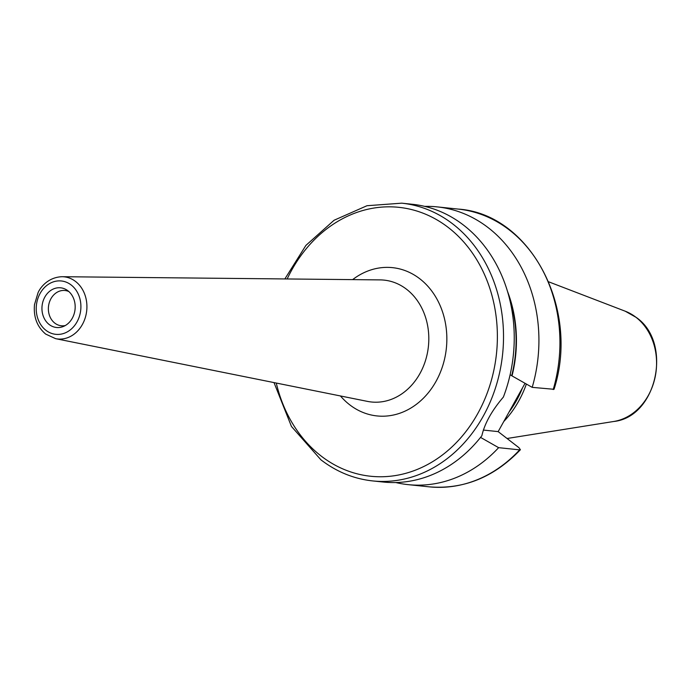 <?xml version="1.0" encoding="UTF-8"?>
<svg xmlns="http://www.w3.org/2000/svg" width="690" height="690" viewBox="0 0 690 690"><rect width="100%" height="100%" fill="white"/><g stroke="black" fill="none" stroke-linecap="round" stroke-linejoin="round"><path stroke-width="1.03" d="M510.117 374.713L512.014 375.903A120.103 99.8 -84 0 0 507.504 291.404M372.669 480.921L383.39 482.043A139.63 116.032 96 0 0 481.87 435.709C484.639 423.496 491.806 410.619 503.381 397.069A139.63 116.032 96 0 0 463.594 225.173A139.63 116.032 96 0 0 412.456 204.292L401.735 203.171A139.63 116.032 96 0 1 452.882 224.052A139.63 116.032 96 0 1 495.955 386.443A139.63 116.032 96 0 1 372.669 480.921C353.815 478.869 336.565 471.822 320.902 459.807L291.447 426.446L274.016 382.596M520.407 449.725C494.006 477.282 463.559 489.65 429.085 486.83A139.63 116.032 -84 0 0 519.639 449.863L520.407 449.725L518.94 447.681L498.154 431.612L525.047 383.304M498.154 431.612L483.311 430.06M553.207 389.557A139.63 116.032 -84 0 0 458.151 209.079C530.291 213.822 580.118 308.654 554.036 389.298L532.197 387.357L512.014 375.903M395.81 482.543A139.63 116.032 -84 0 0 408.066 484.63A139.63 116.032 -84 0 0 498.629 447.663L480.542 437.4M532.197 387.357A139.63 116.032 -84 0 0 437.132 206.879A139.63 116.032 -84 0 0 424.712 206.379M519.639 449.863L498.629 447.663M526.366 384.054A98.523 81.869 96 0 1 503.778 421.512M68.862 291.56A17.733 14.731 -84 0 0 64.981 290.499A17.733 14.731 -84 0 0 49.326 302.496A17.733 14.731 -84 0 0 54.803 323.118A17.733 14.731 96 0 0 61.298 325.766A17.733 14.731 96 0 0 65.309 325.533M67.948 290.801A19.95 16.577 96 0 1 74.977 310.008A19.95 16.577 96 0 1 63.256 326.525A19.95 16.577 96 0 1 49.18 324.516A19.95 16.577 -84 0 1 44.557 297.588A19.95 16.577 -84 0 1 67.068 290.162A19.95 16.577 -84 0 1 67.948 290.801M508.866 296.217A119.689 99.455 96 0 1 511.713 375.671M520.562 391.359A97.635 81.135 96 0 1 510.816 408.868M522.52 387.849A97.721 81.204 96 0 1 509.065 412.016M613.729 421.487C657.018 417.122 672.897 342.602 636.275 317.452L625.269 311.224A56.796 47.196 96 0 1 635.982 317.297A56.796 47.196 96 0 1 655.077 377.344A56.796 47.196 96 0 1 613.729 421.487L507.064 438.495M71.182 284.987A26.824 22.287 96 0 1 77.004 321.911A26.824 22.287 96 0 1 45.945 330.32A26.824 22.287 96 0 1 40.124 293.397A26.824 22.287 96 0 1 71.182 284.987M75.59 281.494A31.248 25.97 96 0 1 84.844 318.987A31.248 25.97 96 0 1 55.623 338.669L367.46 401.39A61.263 50.913 -84 0 0 424.747 362.793A61.263 50.913 -84 0 0 406.6 289.291A61.263 50.913 -84 0 0 380.173 279.899L62.109 276.707A31.248 25.97 96 0 1 75.59 281.494M340.463 395.965A74.546 61.945 -84 0 0 349.692 404.788A74.546 61.945 -84 0 0 436.002 381.415A74.546 61.945 -84 0 0 419.813 278.795A74.546 61.945 -84 0 0 352.642 279.623M287.169 278.967A135.197 112.349 96 0 1 448.345 227.536A135.197 112.349 96 0 1 477.704 413.655A135.197 112.349 96 0 1 321.161 456.047A135.197 112.349 96 0 1 276.276 383.054M62.109 276.707C48.343 277.19 40.443 287.135 38.045 292.733L34.5 304.583C33.37 316.977 37.105 326.81 45.687 334.089L55.623 338.669M284.866 278.941L305.903 245.398L334.081 220.248L366.985 205.724L401.735 203.171M625.269 311.224L548.662 281.813M429.085 486.83L408.066 484.63M458.151 209.079L437.132 206.879"/></g></svg>
